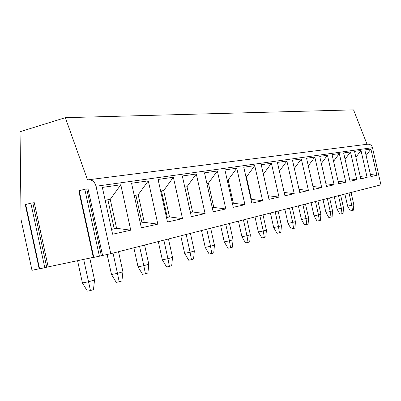 <?xml version="1.0" encoding="UTF-8"?>
<svg xmlns="http://www.w3.org/2000/svg" width="401" height="401" viewBox="0 0 401 401"><rect width="100%" height="100%" fill="white"/><g stroke="black" fill="none" stroke-linecap="round" stroke-linejoin="round"><path stroke-width="0.6" d="M102.551 255.412L88.014 188.841L84.791 189.237L78.786 190.836L93.323 257.497L110.776 253.673L380.95 184.851L372.479 147.688C371.687 145.202 370.053 144.044 367.582 144.21L88.751 179.748M367.04 144.28L353.542 109.864L65.338 117.673L20.05 131.728L21.068 219.683L31.995 270.304L39.173 268.79M39.579 268.855L39.198 268.921L25.298 204.635L30.842 203.162L34.275 202.695L48.175 266.886L39.579 268.855L25.664 204.5M48.175 266.886L93.293 257.362M110.776 253.673L96.029 186.244C94.696 181.733 92.14 179.588 88.355 179.798L87.558 179.984L65.338 117.673M102.355 187.412L120.791 184.776L130.756 230.184L112.601 234.234L102.355 187.412M131.553 183.242L148.295 180.851L157.839 224.139L141.352 227.818L131.553 183.242M158.089 179.453L173.362 177.267L182.515 218.635L167.483 221.989L158.089 179.453M182.315 175.989L196.3 173.994L205.091 213.593L191.327 216.665L182.315 175.989M204.515 172.821L217.367 170.986L225.828 208.966L213.177 211.788L204.515 172.821M224.931 169.904L236.79 168.209L244.941 204.7L233.272 207.307L224.931 169.904M243.778 167.212L254.745 165.648L262.61 200.761L251.818 203.167L243.778 167.212M261.221 164.721L271.402 163.267L279.001 197.102L268.981 199.337L261.221 164.721M277.417 162.41L286.885 161.057L294.234 193.703L284.916 195.778L277.417 162.41M292.494 160.255L301.326 158.991L308.439 190.53L299.753 192.47L292.494 160.255M306.559 158.245L314.82 157.067L321.717 187.568L313.592 189.382L306.559 158.245M319.722 156.365L327.462 155.262L334.148 184.796L326.534 186.49L319.722 156.365M332.058 154.606L339.321 153.568L345.817 182.189L338.67 183.783L332.058 154.606M343.642 152.946L350.479 151.974L356.79 179.743L350.063 181.242L343.642 152.946M354.544 151.393L360.99 150.47L367.126 177.432L360.79 178.846L354.544 151.393M364.825 149.924L370.91 149.057L376.88 175.257L370.9 176.59L364.825 149.924M105.147 200.189L110.245 199.352L105.192 200.375M120.791 184.776L110.245 199.352L116.581 228.289L130.756 230.184M114.23 228.796L107.909 199.929M111.538 229.372L116.581 228.289M134.23 195.407L138.2 194.751L134.265 195.583M148.295 180.851L138.2 194.751L144.27 222.344L140.335 223.187M141.984 222.836L135.929 195.307M157.839 224.139L144.27 222.344M160.651 191.056L163.678 190.56L160.691 191.227M173.362 177.267L163.678 190.56L169.498 216.926L166.505 217.568M167.282 217.402L161.473 191.102M182.515 218.635L169.498 216.926M184.776 187.092L186.996 186.726L184.811 187.252M196.3 173.994L186.996 186.726L192.59 211.969L190.39 212.44M190.435 212.435L184.856 187.247M205.091 213.593L192.59 211.969M206.876 183.457L208.42 183.202L206.901 183.568M217.367 170.986L208.42 183.202L213.803 207.417L212.274 207.743M225.828 208.966L213.803 207.417M227.207 180.109L228.164 179.954L227.222 180.179M236.79 168.209L228.164 179.954L233.352 203.217L232.405 203.422M244.941 204.7L233.352 203.217M245.968 177.026L246.425 176.951L245.978 177.057M254.745 165.648L246.425 176.951L251.432 199.337L250.981 199.432M262.61 200.761L251.432 199.337M271.402 163.267L263.362 174.164L268.174 195.743M279.001 197.102L268.199 195.738M286.885 161.057L279.392 171.202M294.234 193.703L284.164 192.435M301.326 158.991L294.334 168.44M308.439 190.53L299.051 189.357M314.82 157.067L308.284 165.884M321.717 187.568L312.935 186.475M327.462 155.262L321.336 163.508M334.148 184.796L325.923 183.773M339.321 153.568L333.572 161.297M345.817 182.189L338.093 181.237M350.479 151.974L345.071 159.237M356.79 179.743L349.522 178.851M360.99 150.47L355.893 157.307M367.126 177.432L360.278 176.595M370.91 149.057L366.093 155.503M376.88 175.257L370.414 174.47M83.669 259.397L88.536 281.758L94.541 280.008L89.769 258.109M90.466 290.56L87.408 291.136L82.426 282.951L88.536 281.758L90.466 290.56L93.463 289.642L94.541 280.008M77.578 260.68L82.426 282.951M113.022 253.101L117.453 273.352L122.917 271.763L118.526 251.698M119.207 281.778L117.453 273.352L111.508 274.525L116.235 282.344L119.207 281.778L121.934 280.941L122.917 271.763M107.122 254.445L111.508 274.525M139.563 246.339L143.814 265.693L148.806 264.239L144.591 245.061M145.413 273.768L143.814 265.693L138.029 266.84L142.52 274.324L145.413 273.768L147.904 273.006L148.806 264.239M133.854 247.793L138.029 266.84M163.854 240.154L167.939 258.68L172.52 257.352L168.465 238.976M169.407 266.434L167.939 258.68L162.315 259.808L166.595 266.981L169.407 266.434L171.693 265.733L172.52 257.352M158.3 241.567L162.315 259.808M186.174 234.465L190.104 252.239L194.325 251.016L190.42 233.387M191.452 259.693L190.104 252.239L184.635 253.342L188.721 260.234L191.452 259.693L193.563 259.051L194.325 251.016M180.766 235.843L184.635 253.342M206.751 229.227L210.545 246.299L214.44 245.166L210.675 228.224M211.788 253.482L210.545 246.299L205.217 247.382L209.121 254.008L211.788 253.482L213.733 252.886L214.44 245.166M201.487 230.565L205.217 247.382M225.783 224.375L229.442 240.811L233.056 239.758L229.422 223.452M230.595 247.733L229.442 240.811L224.254 241.863L228.004 248.249L230.595 247.733L232.4 247.181L233.056 239.758M220.655 225.683L224.254 241.863M243.442 219.878L246.976 235.713L250.329 234.74L246.821 219.016M248.044 242.399L246.976 235.713L241.923 236.745L245.517 242.906L248.044 242.399L249.718 241.888L250.329 234.74M238.445 221.151L241.923 236.745M259.863 215.698L263.282 230.976L266.409 230.069L263.011 214.896M264.274 237.437L263.282 230.976L258.359 231.989L261.813 237.933L264.274 237.437L265.838 236.961L266.409 230.069M254.991 216.936L258.359 231.989M275.176 211.793L278.489 226.555L281.407 225.708L278.119 211.046M279.417 232.811L278.489 226.555L273.688 227.547L277.016 233.297L279.417 232.811L280.875 232.364L281.407 225.708M270.424 213.006L273.688 227.547M289.492 208.149L292.7 222.425L295.432 221.633L292.244 207.447M293.567 228.485L292.7 222.425L288.013 223.397L291.226 228.961L293.567 228.485L294.93 228.069L295.432 221.633M284.855 209.332L288.013 223.397M302.9 204.731L306.013 218.555L308.575 217.813L305.482 204.074M306.825 224.435L306.013 218.555L301.442 219.507L304.539 224.901L306.825 224.435L308.108 224.044L308.575 217.813M298.374 205.883L301.442 219.507M315.487 201.528L318.509 214.926L320.92 214.224L317.913 200.911M319.271 220.63L318.509 214.926L314.043 215.853L317.041 221.086L319.271 220.63L320.474 220.264L320.92 214.224M311.066 202.65L314.043 215.853M327.326 198.51L330.264 211.512L332.534 210.851L329.607 197.929M330.98 217.051L330.264 211.512L325.903 212.42L328.8 217.502L330.98 217.051L332.113 216.705L332.534 210.851M323.005 199.613L325.903 212.42M338.479 195.668L341.341 208.294L343.477 207.673L340.634 195.122M342.013 213.678L341.341 208.294L337.076 209.187L339.883 214.119L342.013 213.678L343.086 213.352L343.477 207.673M334.259 196.746L337.076 209.187M349.01 192.986L351.792 205.257L353.812 204.665L351.045 192.47M352.429 210.495L351.792 205.257L347.622 206.129L350.344 210.926L352.429 210.495L353.441 210.189L353.812 204.665M344.88 194.039L347.622 206.129M372.479 147.688L96.029 186.244M46.737 267.302L32.772 202.786M44.817 267.748L30.842 203.162M101.343 255.778L86.731 188.861M99.413 256.229L84.791 189.237M93.774 257.422L79.218 190.675"/></g></svg>
